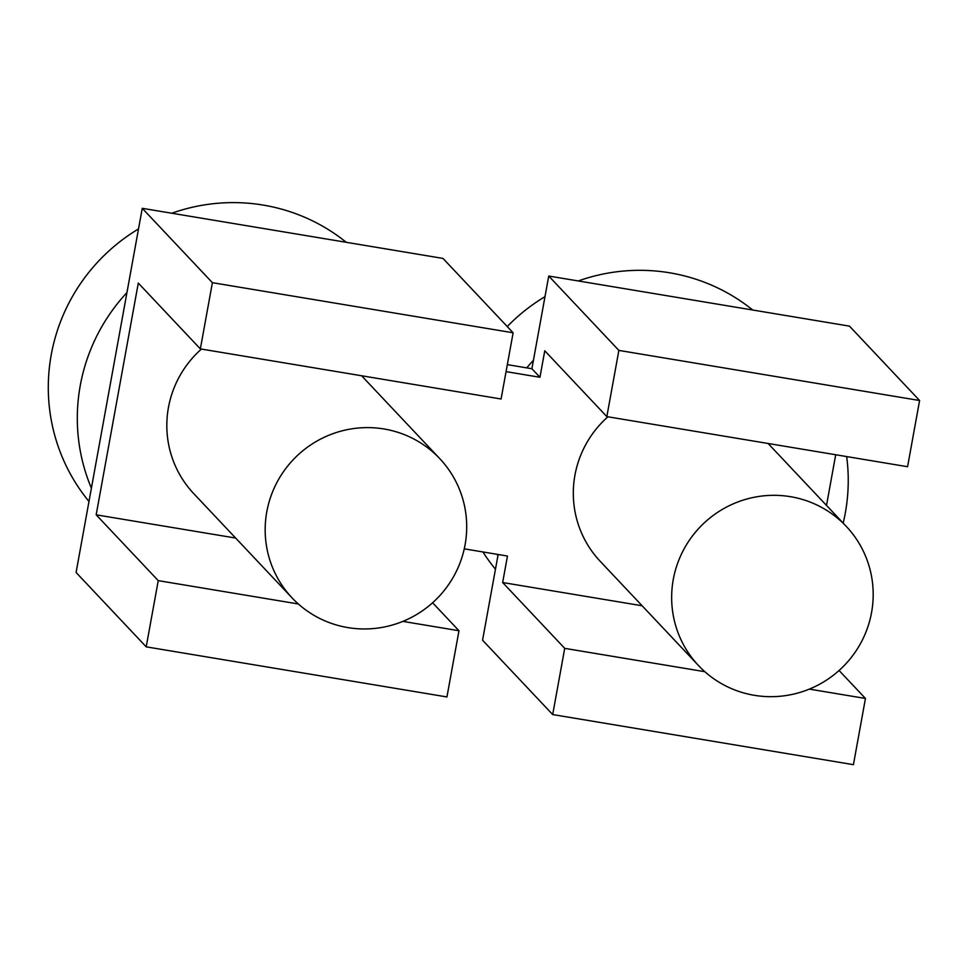 <?xml version="1.0" encoding="UTF-8"?>
<svg xmlns="http://www.w3.org/2000/svg" width="968" height="968" viewBox="0 0 968 968"><rect width="100%" height="100%" fill="white"/><g stroke="black" fill="none" stroke-linecap="round" stroke-linejoin="round"><path stroke-width="1.45" d="M839.075 670.485L865.452 698.46L853.425 764.672L552.692 714.565L482.56 640.199L497.879 555.922A183.533 180.75 136.7 0 1 497.225 554.337M618.867 350.404L919.6 400.51L849.468 326.131L548.735 276.037L618.867 350.404L606.839 416.615L544.766 350.791L539.95 377.278L531.892 368.735L526.761 367.876A183.533 180.75 136.7 0 1 533.428 360.314L531.892 368.735M919.6 400.51L907.573 466.721L606.839 416.615M506.058 371.627L539.95 377.278M235.647 538.051L96.171 514.819L138.291 283.079L200.352 348.891L212.391 282.68L142.26 208.314L126.941 292.59A183.533 180.75 136.7 0 0 91.391 488.199L126.941 292.59M642.123 605.774L502.658 582.53L507.462 556.043L464.265 548.844M835.711 454.742L826.503 505.417M607.916 416.797A101.495 99.958 136.7 0 0 600.233 561.343L698.581 665.633A101.495 99.958 136.7 0 0 829.757 677.915A101.495 99.958 136.7 0 0 846.262 526.374A101.495 99.958 136.7 0 0 715.074 514.093A101.495 99.958 136.7 0 0 698.581 665.633M201.429 349.073A101.495 99.958 136.7 0 0 193.757 493.632L292.094 597.909A101.495 99.958 136.7 0 0 423.282 610.191A101.495 99.958 136.7 0 0 439.774 458.651A101.495 99.958 136.7 0 0 308.598 446.381A101.495 99.958 136.7 0 0 292.094 597.909M502.658 582.53L564.719 648.354L552.692 714.565M865.452 698.46L809.345 689.107M704.825 671.695L564.719 648.354M533.428 360.314L548.735 276.037M507.329 364.634L526.761 367.876M498.133 554.495L497.879 555.922M432.599 602.761L458.977 630.737L402.857 621.383M298.338 603.971L158.244 580.631L96.171 514.819M458.977 630.737L446.938 696.948L146.204 646.842L158.244 580.631M346.266 242.302A183.533 180.75 136.7 0 0 263.151 205.071A183.533 180.75 136.7 0 0 171.796 213.238M138.509 228.944A183.533 180.75 136.7 0 0 88.983 501.497M142.26 208.314L442.993 258.42L513.125 332.786L501.085 398.998L200.352 348.891M146.204 646.842L76.085 572.475L91.391 488.199M513.125 332.786L212.391 282.68M843.176 523.095A183.533 180.75 136.7 0 0 846.673 456.569M752.741 310.026A183.533 180.75 136.7 0 0 669.638 272.794A183.533 180.75 136.7 0 0 578.271 280.95M544.996 296.656A183.533 180.75 136.7 0 0 507.244 326.555M482.923 551.966A183.533 180.75 136.7 0 0 495.459 569.22M361.608 375.765L439.774 458.651M768.096 443.477L846.262 526.374"/></g></svg>
